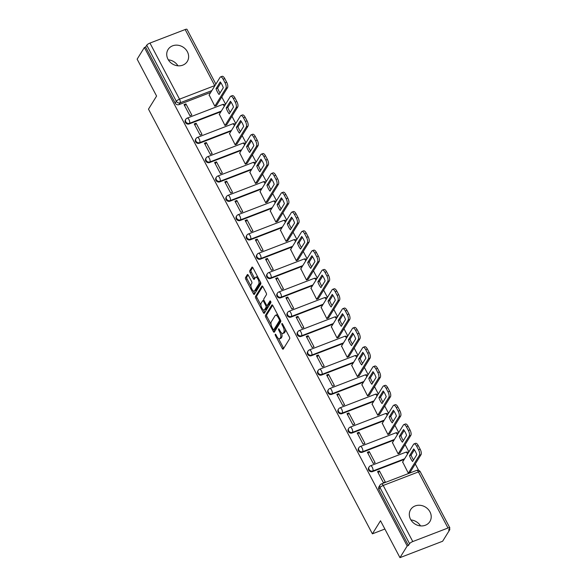<?xml version="1.0" encoding="UTF-8"?>
<svg xmlns="http://www.w3.org/2000/svg" width="587" height="587" viewBox="0 0 587 587"><rect width="100%" height="100%" fill="white"/><g stroke="black" fill="none" stroke-linecap="round" stroke-linejoin="round"><path stroke-width="0.88" d="M275.237 334.274A0.998 0.396 -111 0 0 275.435 335.529L282.244 348.443A1.423 0.565 -111 0 0 283.11 349.199A1.423 0.565 -111 0 0 283.242 349.082L289.662 338.721A1.423 0.565 -111 0 0 289.384 336.931L282.574 324.017A0.998 0.396 -111 0 0 281.965 323.488A0.998 0.396 -111 0 0 281.877 323.569A0.998 0.396 -111 0 0 282.076 324.824L282.956 326.489A4.557 1.805 -111 0 1 283.866 332.227L283.33 333.086A4.557 1.805 -111 0 1 282.912 333.453A4.557 1.805 -111 0 1 280.138 331.039L279.258 329.373A0.998 0.396 -111 0 0 278.649 328.845A0.998 0.396 -111 0 0 278.554 328.925A0.998 0.396 -111 0 0 278.759 330.173L279.639 331.846A4.557 1.805 -111 0 1 280.542 337.576L280.006 338.442A4.557 1.805 -111 0 1 279.595 338.809A4.557 1.805 -111 0 1 276.815 336.395L275.934 334.722A0.998 0.396 -111 0 0 275.332 334.194A0.998 0.396 -111 0 0 275.237 334.274M167.977 59.221A11.322 9.957 31.8 0 0 177.59 65.766A11.322 9.957 31.8 0 0 187.297 61.452A11.322 9.957 31.8 0 0 187.385 51.759A11.322 9.957 31.8 0 0 177.766 45.214A11.322 9.957 31.8 0 0 168.058 49.528A11.322 9.957 31.8 0 0 167.977 59.221M410.562 519.319A11.322 9.957 31.8 0 0 420.175 525.864A11.322 9.957 31.8 0 0 429.882 521.557A11.322 9.957 31.8 0 0 429.963 511.857A11.322 9.957 31.8 0 0 420.351 505.319A11.322 9.957 31.8 0 0 410.643 509.626A11.322 9.957 31.8 0 0 410.562 519.319M248.33 275.296A1.423 0.565 -111 0 0 247.465 274.54A1.423 0.565 -111 0 0 247.332 274.65L245.535 277.563A1.423 0.565 -111 0 0 245.814 279.353L253.379 293.691A1.423 0.565 -111 0 0 254.244 294.447A1.423 0.565 -111 0 0 254.376 294.329L260.797 283.969A1.423 0.565 -111 0 0 260.518 282.178L252.953 267.833A1.423 0.565 -111 0 0 252.087 267.085A1.423 0.565 -111 0 0 251.955 267.195L249.776 270.71A1.423 0.565 -111 0 0 250.062 272.5L253.298 278.634A1.423 0.565 -111 0 0 254.164 279.39A1.423 0.565 -111 0 0 254.296 279.28L255.374 277.534A3.808 1.504 -111 0 1 255.719 277.233A3.808 1.504 -111 0 1 258.28 279.735A3.808 1.504 -111 0 1 258.801 284.035L254.575 290.858A3.808 1.504 -111 0 1 254.23 291.167A3.808 1.504 -111 0 1 251.669 288.657A3.808 1.504 -111 0 1 251.148 284.357L251.852 283.22A1.423 0.565 -111 0 0 251.566 281.43L248.33 275.296M412.778 541.552L447.984 528.014A2.906 0.763 152.2 0 1 449.825 527.83A2.906 0.763 152.2 0 1 449.745 528.234L448.615 530.046L449.862 529.569L442.627 541.243L399.96 557.65L380.508 520.75L372.4 533.832L148.489 109.145L156.59 96.063L137.138 59.17L144.373 47.496L407.195 545.976L408.435 545.499L409.565 543.679L379.994 487.592A2.906 2.553 -148.2 0 1 380.009 485.104L378.886 486.924A2.906 2.553 -148.2 0 0 378.864 489.411L379.994 487.592A2.906 0.763 152.2 0 1 383.208 485.464L412.778 541.552A2.906 0.763 152.2 0 0 409.565 543.679M399.96 557.65L407.195 545.976M265.463 315.358A1.423 0.565 -111 0 0 265.742 317.149L273.307 331.486A1.423 0.565 -111 0 0 274.173 332.242A1.423 0.565 -111 0 0 274.305 332.132L280.725 321.764A1.423 0.565 -111 0 0 280.439 319.974L272.882 305.636A1.423 0.565 -111 0 0 272.016 304.88A1.423 0.565 -111 0 0 271.884 304.991L265.463 315.358L266.703 314.881A1.423 0.565 -111 0 0 266.99 316.672L271.077 324.428M263.343 312.592L255.778 298.247A1.423 0.565 -111 0 1 255.499 296.457L261.919 286.096A1.423 0.565 -111 0 1 262.051 285.979A1.423 0.565 -111 0 1 262.917 286.735L266.153 292.869A1.423 0.565 -111 0 1 266.439 294.667L263.834 298.864A1.423 0.565 -111 0 0 264.113 300.654L266.263 304.726A1.423 0.565 -111 0 0 267.129 305.482A1.423 0.565 -111 0 0 267.261 305.365L269.976 300.992A0.998 0.396 -111 0 1 270.064 300.911A0.998 0.396 -111 0 1 270.732 301.571A0.998 0.396 -111 0 1 270.871 302.694L264.341 313.231A1.423 0.565 -111 0 1 264.209 313.348A1.423 0.565 -111 0 1 263.343 312.592L264.583 312.115L263.416 309.885M210.733 92.416L178.984 104.625L180.106 102.806A2.906 2.553 -148.2 0 1 176.313 101.287L146.743 45.199A2.906 0.763 -27.8 0 1 149.956 43.071L185.162 29.533A2.906 0.763 -27.8 0 1 187.004 29.35L215.877 84.117M449.862 529.569L449.429 528.748M418.641 470.356L415.273 463.965M408.897 451.873L405.089 444.645M398.712 432.553L394.904 425.333M388.528 413.241L384.72 406.021M378.344 393.921L374.535 386.701M368.159 374.609L364.351 367.389M357.975 355.296L354.166 348.069M347.79 335.977L343.982 328.757M337.606 316.664L333.805 309.444M327.429 297.345L323.62 290.125M317.244 278.033L313.436 270.812M307.06 258.72L303.252 251.493M296.875 239.401L293.067 232.181M286.691 220.088L282.883 212.868M276.506 200.769L272.698 193.549M266.322 181.456L262.514 174.236M256.137 162.144L252.329 154.917M245.953 142.824L242.145 135.604M235.769 123.512L231.96 116.285M225.584 104.192L221.776 96.972M144.373 47.496L145.613 47.019L146.743 45.199M402.653 461.947L408.31 473.173L410.1 472.315M379.415 470.884L377.551 471.596L383.428 482.741L385.292 482.022L379.415 470.884L378.204 472.836M369.238 451.564L367.367 452.284L373.244 463.429L375.108 462.71L369.238 451.564L368.02 453.524M392.468 442.635L398.125 453.861L399.916 452.995M359.053 432.252L357.182 432.971L363.06 444.11L364.923 443.39L359.053 432.252L357.835 434.204M382.284 423.315L387.941 434.541L389.731 433.683M348.869 412.932L346.998 413.652L352.875 424.797L354.739 424.078L348.869 412.932L347.651 414.892M372.099 404.003L377.757 415.229L379.547 414.363M338.684 393.62L336.813 394.339L342.691 405.478L344.562 404.766L338.684 393.62L337.474 395.579M361.915 384.683L367.572 395.917L369.362 395.051M328.5 374.301L326.636 375.02L332.506 386.165L334.377 385.446L328.5 374.301L327.289 376.26M351.73 365.371L357.388 376.597L359.178 375.739M318.315 354.988L316.452 355.707L322.322 366.853L324.193 366.134L318.315 354.988L317.105 356.947M341.546 346.059L347.203 357.285L348.994 356.419M308.131 335.676L306.267 336.388L312.137 347.533L314.008 346.814L308.131 335.676L306.92 337.628M331.362 326.739L337.019 337.965L338.809 337.107M297.947 316.356L296.083 317.075L301.96 328.221L303.824 327.502L297.947 316.356L296.736 318.315M321.177 307.427L326.834 318.653L328.625 317.787M287.762 297.044L285.898 297.763L291.776 308.901L293.639 308.19L287.762 297.044L286.551 299.003M310.993 288.107L316.657 299.341L318.44 298.475M277.578 277.724L275.714 278.443L281.591 289.589L283.455 288.87L277.578 277.724L276.367 279.683M300.815 268.795L306.473 280.021L308.263 279.163M267.393 258.412L265.529 259.131L271.407 270.277L273.271 269.558L267.393 258.412L266.182 260.371M290.631 249.482L296.288 260.709L298.079 259.843M257.216 239.1L255.345 239.812L261.222 250.957L263.086 250.238L257.216 239.1L255.998 241.052M280.447 230.163L286.104 241.389L287.894 240.531M247.032 219.78L245.161 220.499L251.038 231.645L252.902 230.926L247.032 219.78L245.814 221.739M270.262 210.85L275.919 222.077L277.71 221.211M236.847 200.468L234.976 201.187L240.853 212.325L242.717 211.606L236.847 200.468L235.629 202.42M260.078 191.531L265.735 202.757L267.525 201.899M226.663 181.148L224.792 181.867L230.669 193.013L232.533 192.294L226.663 181.148L225.452 183.107M249.893 172.218L255.55 183.445L257.341 182.586M216.478 161.836L214.615 162.555L220.485 173.693L222.356 172.982L216.478 161.836L215.268 163.795M239.709 152.906L245.366 164.133L247.156 163.267M206.294 142.524L204.43 143.235L210.3 154.381L212.171 153.662L206.294 142.524L205.083 144.475M229.524 133.587L235.182 144.813L236.972 143.954M196.109 123.204L194.246 123.923L200.116 135.069L201.987 134.35L196.109 123.204L194.899 125.163M219.34 114.274L224.997 125.501L226.787 124.635M185.925 103.892L184.061 104.611L189.939 115.749L191.802 115.03L185.925 103.892L184.714 105.843M209.155 94.955L214.813 106.181L216.603 105.322M220.917 111.728L189.168 123.938L189.564 123.292A2.906 2.553 -148.2 0 1 185.793 119.286L185.389 119.931A2.906 2.553 31.8 0 0 189.168 123.938M231.102 131.048L199.353 143.257L199.749 142.612A2.906 2.553 -148.2 0 1 195.977 138.605L195.574 139.251A2.906 2.553 31.8 0 0 199.353 143.257M241.286 150.36L209.53 162.57L209.933 161.924A2.906 2.553 -148.2 0 1 206.162 157.918L205.758 158.563A2.906 2.553 31.8 0 0 209.53 162.57M251.471 169.68L219.714 181.882L220.118 181.244A2.906 2.553 -148.2 0 1 216.346 177.237L215.943 177.883A2.906 2.553 31.8 0 0 219.714 181.882M261.655 188.992L229.899 201.202L230.302 200.556A2.906 2.553 -148.2 0 1 226.531 196.55L226.127 197.195A2.906 2.553 31.8 0 0 229.899 201.202M271.832 208.304L240.083 220.514L240.487 219.868A2.906 2.553 -148.2 0 1 236.715 215.862L236.312 216.508A2.906 2.553 31.8 0 0 240.083 220.514M282.017 227.624L250.267 239.834L250.671 239.188A2.906 2.553 -148.2 0 1 246.892 235.182L246.496 235.827A2.906 2.553 31.8 0 0 250.267 239.834M292.201 246.936L260.452 259.146L260.848 258.5A2.906 2.553 -148.2 0 1 257.077 254.494L256.68 255.14A2.906 2.553 31.8 0 0 260.452 259.146M302.386 266.256L270.636 278.465L271.033 277.82A2.906 2.553 -148.2 0 1 267.261 273.813L266.865 274.459A2.906 2.553 31.8 0 0 270.636 278.465M312.57 285.568L280.821 297.778L281.217 297.132A2.906 2.553 -148.2 0 1 277.446 293.126L277.049 293.771A2.906 2.553 31.8 0 0 280.821 297.778M322.755 304.88L291.005 317.09L291.401 316.444A2.906 2.553 -148.2 0 1 287.63 312.445L287.234 313.084A2.906 2.553 31.8 0 0 291.005 317.09M332.939 324.2L301.19 336.41L301.586 335.764A2.906 2.553 -148.2 0 1 297.814 331.758L297.411 332.403A2.906 2.553 31.8 0 0 301.19 336.41M343.124 343.512L311.374 355.722L311.77 355.076A2.906 2.553 -148.2 0 1 307.999 351.07L307.595 351.716A2.906 2.553 31.8 0 0 311.374 355.722M353.308 362.832L321.551 375.042L321.955 374.396A2.906 2.553 -148.2 0 1 318.183 370.39L317.78 371.035A2.906 2.553 31.8 0 0 321.551 375.042M363.492 382.144L331.736 394.354L332.139 393.708A2.906 2.553 -148.2 0 1 328.368 389.702L327.964 390.348A2.906 2.553 31.8 0 0 331.736 394.354M373.677 401.457L341.92 413.666L342.324 413.021A2.906 2.553 -148.2 0 1 338.552 409.022L338.149 409.667A2.906 2.553 31.8 0 0 341.92 413.666M383.861 420.776L352.105 432.986L352.508 432.34A2.906 2.553 -148.2 0 1 348.737 428.334L348.333 428.98A2.906 2.553 31.8 0 0 352.105 432.986M394.038 440.089L362.289 452.298L362.693 451.652A2.906 2.553 -148.2 0 1 358.914 447.646L358.518 448.292A2.906 2.553 31.8 0 0 362.289 452.298M404.223 459.408L372.474 471.618L372.877 470.972A2.906 2.553 -148.2 0 1 369.098 466.966L368.702 467.612A2.906 2.553 31.8 0 0 372.474 471.618M372.4 533.832L384.874 529.034M410.915 519.943A11.322 9.957 -148.2 0 1 420.527 525.901M168.33 59.845A11.322 9.957 -148.2 0 1 177.942 65.803M145.613 47.019L175.19 103.107A2.906 2.553 31.8 0 0 178.984 104.625M408.435 545.499L378.864 489.411M279.595 338.809L280.843 338.332A4.557 1.805 -111 0 0 281.254 337.965L280.006 338.442M281.577 332.99A4.557 1.805 -111 0 1 281.789 337.099L281.254 337.965M282.912 333.453L284.159 332.976A4.557 1.805 -111 0 0 284.57 332.609L283.33 333.086M285.289 329.175A4.557 1.805 -111 0 1 285.106 331.743L284.57 332.609M278.531 338.56L283.492 347.966A1.423 0.565 -111 0 0 283.712 348.326M272.654 305.277L266.703 314.881M273.909 329.799L274.547 331.009A1.423 0.565 -111 0 0 274.775 331.369M273.102 329.344A0.998 0.396 -111 0 0 273.711 329.872A0.998 0.396 -111 0 0 273.799 329.791L279.434 320.7A0.998 0.396 -111 0 0 279.236 319.445L278.311 317.684A4.557 1.805 -111 0 0 275.53 315.27A4.557 1.805 -111 0 0 275.12 315.637L271.26 321.852A4.557 1.805 -111 0 0 272.17 327.583L273.102 329.344M274.833 329.395A0.998 0.396 -111 0 0 274.951 329.395A0.998 0.396 -111 0 0 275.046 329.314L273.799 329.791M280.608 320.341L275.046 329.314M277.842 315.043A4.557 1.805 -111 0 0 276.778 314.793L275.53 315.27M260.951 305.211L257.025 297.77L255.778 298.247M262.69 286.375L256.739 295.98A1.423 0.565 -111 0 0 257.025 297.77M268.2 305.005A1.423 0.565 -111 0 0 268.376 305.005A1.423 0.565 -111 0 0 268.501 304.888L270.658 301.417M261.127 303.23A3.808 1.504 -111 0 0 261.648 307.529A3.808 1.504 -111 0 0 264.209 310.031A3.808 1.504 -111 0 0 264.561 309.731L266.05 307.324A1.423 0.565 -111 0 0 265.764 305.534L263.614 301.461A1.423 0.565 -111 0 0 262.749 300.713A1.423 0.565 -111 0 0 262.616 300.823L261.127 303.23M264.209 310.031L265.456 309.554A3.808 1.504 -111 0 0 265.801 309.254L264.561 309.731M267.188 305.46A1.423 0.565 -111 0 1 267.29 306.847L265.801 309.254M262.749 300.713L263.937 300.25A1.423 0.565 -111 0 0 263.864 300.346M254.23 291.167L255.477 290.69A3.808 1.504 -111 0 0 255.822 290.382L254.575 290.858M260.239 281.665A3.808 1.504 -111 0 1 260.048 283.558L255.822 290.382M257.715 276.873A3.808 1.504 -111 0 0 256.967 276.748L255.719 277.233M252.733 267.474L251.023 270.233A1.423 0.565 -111 0 0 251.309 272.023L254.545 278.157A1.423 0.565 -111 0 0 254.765 278.517M253.481 291.042L254.626 293.214A1.423 0.565 -111 0 0 254.846 293.573M248.11 274.936L246.775 277.079A1.423 0.565 -111 0 0 247.061 278.876L250.957 286.258M412.573 461.514L416.785 454.72A9.069 3.588 -111 0 0 413.718 448.901L409.506 455.695A9.069 3.588 -111 0 0 412.573 461.514M408.339 473.166L419.412 455.292A4.351 1.724 -111 0 0 418.546 449.818L416.653 446.23A4.351 1.724 -111 0 0 413.996 443.926A4.351 1.724 -111 0 0 413.6 444.271L402.506 462.174M413.527 459.981A9.069 3.588 -111 0 1 411.127 455.072L414.385 449.811M413.996 443.926L415.618 443.302A4.351 1.724 69 0 1 418.267 445.606L420.16 449.194A4.351 1.724 69 0 1 421.033 454.668L419.412 455.292M409.953 472.542L421.033 454.668M411.127 455.072L409.506 455.695M402.388 442.202L406.6 435.407A9.069 3.588 -111 0 0 403.533 429.589L399.321 436.383A9.069 3.588 -111 0 0 402.388 442.202M398.155 453.846L409.227 435.98A4.351 1.724 -111 0 0 408.361 430.506L406.468 426.91A4.351 1.724 -111 0 0 403.819 424.606A4.351 1.724 -111 0 0 403.423 424.959L392.321 442.862M403.342 440.668A9.069 3.588 -111 0 1 400.943 435.759L404.201 430.498M403.819 424.606L405.434 423.99A4.351 1.724 69 0 1 408.09 426.294L409.983 429.882A4.351 1.724 69 0 1 410.849 435.356L409.227 435.98M399.769 453.223L410.849 435.356M400.943 435.759L399.321 436.383M392.204 422.882L396.416 416.088A9.069 3.588 -111 0 0 393.349 410.269L389.137 417.063A9.069 3.588 -111 0 0 392.204 422.882M387.97 434.534L399.043 416.66A4.351 1.724 -111 0 0 398.177 411.186L396.284 407.598A4.351 1.724 -111 0 0 393.635 405.294A4.351 1.724 -111 0 0 393.239 405.639L382.144 423.543M393.158 421.356A9.069 3.588 -111 0 1 390.759 416.44L394.016 411.179M393.635 405.294L395.249 404.67A4.351 1.724 69 0 1 397.905 406.974L399.798 410.57A4.351 1.724 69 0 1 400.664 416.044L399.043 416.66M389.592 433.91L400.664 416.044M390.759 416.44L389.137 417.063M382.027 403.57L386.231 396.775A9.069 3.588 -111 0 0 383.164 390.957L378.953 397.751A9.069 3.588 -111 0 0 382.027 403.57M377.786 415.214L388.865 397.348A4.351 1.724 -111 0 0 387.992 391.874L386.099 388.278A4.351 1.724 -111 0 0 383.45 385.982A4.351 1.724 -111 0 0 383.054 386.327L371.96 404.23M382.973 402.036A9.069 3.588 -111 0 1 380.574 397.128L383.832 391.867M383.45 385.982L385.065 385.358A4.351 1.724 69 0 1 387.721 387.662L389.614 391.25A4.351 1.724 69 0 1 390.48 396.724L388.865 397.348M379.407 414.598L390.48 396.724M380.574 397.128L378.953 397.751M371.842 384.25L376.047 377.463A9.069 3.588 -111 0 0 372.98 371.637L368.775 378.432A9.069 3.588 -111 0 0 371.842 384.25M367.601 395.902L378.681 378.028A4.351 1.724 -111 0 0 377.808 372.554L375.915 368.966A4.351 1.724 -111 0 0 373.266 366.662A4.351 1.724 -111 0 0 372.87 367.014L361.775 384.918M372.789 382.724A9.069 3.588 -111 0 1 370.39 377.815L373.648 372.547M373.266 366.662L374.88 366.039A4.351 1.724 69 0 1 377.536 368.343L379.429 371.938A4.351 1.724 69 0 1 380.295 377.412L378.681 378.028M369.223 395.278L380.295 377.412M370.39 377.815L368.775 378.432M361.658 364.938L365.87 358.143A9.069 3.588 -111 0 0 362.795 352.325L358.591 359.119A9.069 3.588 -111 0 0 361.658 364.938M357.417 376.59L368.497 358.716A4.351 1.724 -111 0 0 367.623 353.242L365.73 349.654A4.351 1.724 -111 0 0 363.082 347.35A4.351 1.724 -111 0 0 362.685 347.695L351.591 365.598M362.605 363.404A9.069 3.588 -111 0 1 360.205 358.496L363.463 353.235M363.082 347.35L364.696 346.726A4.351 1.724 69 0 1 367.352 349.03L369.245 352.618A4.351 1.724 69 0 1 370.111 358.092L368.497 358.716M359.039 375.966L370.111 358.092M360.205 358.496L358.591 359.119M351.474 345.626L355.685 338.831A9.069 3.588 -111 0 0 352.618 333.012L348.407 339.807A9.069 3.588 -111 0 0 351.474 345.626M347.24 357.27L358.312 339.403A4.351 1.724 -111 0 0 357.446 333.93L355.553 330.334A4.351 1.724 -111 0 0 352.897 328.03A4.351 1.724 -111 0 0 352.501 328.382L341.407 346.286M352.42 344.092A9.069 3.588 -111 0 1 350.021 339.183L353.286 333.922M352.897 328.03L354.511 327.414A4.351 1.724 69 0 1 357.167 329.718L359.061 333.306A4.351 1.724 69 0 1 359.926 338.78L358.312 339.403M348.854 356.647L359.926 338.78M350.021 339.183L348.407 339.807M341.289 326.306L345.501 319.511A9.069 3.588 -111 0 0 342.434 313.693L338.222 320.487A9.069 3.588 -111 0 0 341.289 326.306M337.055 337.958L348.128 320.084A4.351 1.724 -111 0 0 347.262 314.61L345.369 311.022A4.351 1.724 -111 0 0 342.713 308.718A4.351 1.724 -111 0 0 342.316 309.063L331.222 326.966M342.236 324.78A9.069 3.588 -111 0 1 339.836 319.864L343.102 314.603M342.713 308.718L344.327 308.094A4.351 1.724 69 0 1 346.983 310.398L348.876 313.986A4.351 1.724 69 0 1 349.742 319.46L348.128 320.084M338.67 337.334L349.742 319.46M339.836 319.864L338.222 320.487M331.105 306.994L335.316 300.199A9.069 3.588 -111 0 0 332.249 294.38L328.038 301.175A9.069 3.588 -111 0 0 331.105 306.994M326.871 318.638L337.943 300.771A4.351 1.724 -111 0 0 337.077 295.298L335.184 291.702A4.351 1.724 -111 0 0 332.528 289.398A4.351 1.724 -111 0 0 332.132 289.751L321.038 307.654M332.051 305.46A9.069 3.588 -111 0 1 329.652 300.551L332.917 295.29M332.528 289.398L334.15 288.782A4.351 1.724 69 0 1 336.799 291.086L338.692 294.674A4.351 1.724 69 0 1 339.557 300.148L337.943 300.771M328.485 318.022L339.557 300.148M329.652 300.551L328.038 301.175M320.92 287.674L325.132 280.887A9.069 3.588 -111 0 0 322.065 275.061L317.853 281.855A9.069 3.588 -111 0 0 320.92 287.674M316.687 299.326L327.759 281.452A4.351 1.724 -111 0 0 326.893 275.978L325 272.39A4.351 1.724 -111 0 0 322.344 270.086A4.351 1.724 -111 0 0 321.947 270.438L310.853 288.342M321.867 286.148A9.069 3.588 -111 0 1 319.467 281.239L322.733 275.971M322.344 270.086L323.965 269.462A4.351 1.724 69 0 1 326.614 271.766L328.507 275.362A4.351 1.724 69 0 1 329.38 280.835L327.759 281.452M318.301 298.702L329.38 280.835M319.467 281.239L317.853 281.855M310.736 268.362L314.948 261.567A9.069 3.588 -111 0 0 311.88 255.749L307.669 262.543A9.069 3.588 -111 0 0 310.736 268.362M306.502 280.006L317.574 262.14A4.351 1.724 -111 0 0 316.709 256.666L314.815 253.078A4.351 1.724 -111 0 0 312.159 250.774A4.351 1.724 -111 0 0 311.763 251.119L300.669 269.022M311.69 266.828A9.069 3.588 -111 0 1 309.283 261.919L312.548 256.658M312.159 250.774L313.781 250.15A4.351 1.724 69 0 1 316.43 252.454L318.323 256.042A4.351 1.724 69 0 1 319.196 261.516L317.574 262.14M308.116 279.39L319.196 261.516M309.283 261.919L307.669 262.543M300.551 249.049L304.763 242.255A9.069 3.588 -111 0 0 301.696 236.436L297.484 243.231A9.069 3.588 -111 0 0 300.551 249.049M296.318 260.694L307.39 242.827A4.351 1.724 -111 0 0 306.524 237.353L304.631 233.758A4.351 1.724 -111 0 0 301.975 231.454A4.351 1.724 -111 0 0 301.579 231.806L290.484 249.71M301.505 247.516A9.069 3.588 -111 0 1 299.106 242.607L302.364 237.346M301.975 231.454L303.596 230.83A4.351 1.724 69 0 1 306.245 233.134L308.138 236.73A4.351 1.724 69 0 1 309.011 242.204L307.39 242.827M297.932 260.07L309.011 242.204M299.106 242.607L297.484 243.231M290.367 229.73L294.579 222.935A9.069 3.588 -111 0 0 291.512 217.117L287.3 223.911A9.069 3.588 -111 0 0 290.367 229.73M286.133 241.382L297.205 223.508A4.351 1.724 -111 0 0 296.34 218.034L294.447 214.446A4.351 1.724 -111 0 0 291.798 212.142A4.351 1.724 -111 0 0 291.401 212.487L280.3 230.39M291.321 228.196A9.069 3.588 -111 0 1 288.921 223.287L292.179 218.026M291.798 212.142L293.412 211.518A4.351 1.724 69 0 1 296.061 213.822L297.954 217.41A4.351 1.724 69 0 1 298.827 222.884L297.205 223.508M287.747 240.758L298.827 222.884M288.921 223.287L287.3 223.911M280.182 210.417L284.394 203.623A9.069 3.588 -111 0 0 281.327 197.804L277.115 204.599A9.069 3.588 -111 0 0 280.182 210.417M275.949 222.062L287.021 204.195A4.351 1.724 -111 0 0 286.155 198.722L284.262 195.126A4.351 1.724 -111 0 0 281.613 192.822A4.351 1.724 -111 0 0 281.217 193.174L270.123 211.078M281.136 208.884A9.069 3.588 -111 0 1 278.737 203.975L281.995 198.714M281.613 192.822L283.228 192.206A4.351 1.724 69 0 1 285.884 194.51L287.777 198.098A4.351 1.724 69 0 1 288.643 203.572L287.021 204.195M277.57 221.438L288.643 203.572M278.737 203.975L277.115 204.599M270.005 191.098L274.21 184.303A9.069 3.588 -111 0 0 271.143 178.485L266.931 185.279A9.069 3.588 -111 0 0 270.005 191.098M265.764 202.75L276.844 184.876A4.351 1.724 -111 0 0 275.971 179.402L274.078 175.814A4.351 1.724 -111 0 0 271.429 173.51A4.351 1.724 -111 0 0 271.033 173.862L259.938 191.758M270.952 189.572A9.069 3.588 -111 0 1 268.553 184.663L271.81 179.395M271.429 173.51L273.043 172.886A4.351 1.724 69 0 1 275.699 175.19L277.592 178.786A4.351 1.724 69 0 1 278.458 184.259L276.844 184.876M267.386 202.126L278.458 184.259M268.553 184.663L266.931 185.279M259.821 171.786L264.025 164.991A9.069 3.588 -111 0 0 260.958 159.172L256.746 165.967A9.069 3.588 -111 0 0 259.821 171.786M255.58 183.43L266.659 165.563A4.351 1.724 -111 0 0 265.786 160.09L263.893 156.502A4.351 1.724 -111 0 0 261.244 154.198A4.351 1.724 -111 0 0 260.848 154.542L249.754 172.446M260.767 170.252A9.069 3.588 -111 0 1 258.368 165.343L261.626 160.082M261.244 154.198L262.859 153.574A4.351 1.724 69 0 1 265.515 155.878L267.408 159.466A4.351 1.724 69 0 1 268.274 164.94L266.659 165.563M257.201 182.814L268.274 164.94M258.368 165.343L256.746 165.967M249.636 152.473L253.848 145.679A9.069 3.588 -111 0 0 250.774 139.86L246.569 146.647A9.069 3.588 -111 0 0 249.636 152.473M245.395 164.118L256.475 146.251A4.351 1.724 -111 0 0 255.602 140.777L253.709 137.182A4.351 1.724 -111 0 0 251.06 134.878A4.351 1.724 -111 0 0 250.664 135.23L239.569 153.134M250.583 150.94A9.069 3.588 -111 0 1 248.184 146.031L251.441 140.77M251.06 134.878L252.674 134.254A4.351 1.724 69 0 1 255.33 136.558L257.223 140.154A4.351 1.724 69 0 1 258.089 145.627L256.475 146.251M247.017 163.494L258.089 145.627M248.184 146.031L246.569 146.647M239.452 133.154L243.664 126.359A9.069 3.588 -111 0 0 240.589 120.54L236.385 127.335A9.069 3.588 -111 0 0 239.452 133.154M235.211 144.806L246.291 126.931A4.351 1.724 -111 0 0 245.425 121.458L243.524 117.87A4.351 1.724 -111 0 0 240.875 115.566A4.351 1.724 -111 0 0 240.479 115.91L229.385 133.814M240.399 131.62A9.069 3.588 -111 0 1 237.999 126.711L241.264 121.45M240.875 115.566L242.49 114.942A4.351 1.724 69 0 1 245.146 117.246L247.039 120.834A4.351 1.724 69 0 1 247.905 126.308L246.291 126.931M236.832 144.182L247.905 126.308M237.999 126.711L236.385 127.335M229.268 113.841L233.479 107.047A9.069 3.588 -111 0 0 230.412 101.228L226.2 108.023A9.069 3.588 -111 0 0 229.268 113.841M225.034 125.486L236.106 107.619A4.351 1.724 -111 0 0 235.24 102.145L233.347 98.55A4.351 1.724 -111 0 0 230.691 96.246A4.351 1.724 -111 0 0 230.295 96.598L219.2 114.502M230.214 112.308A9.069 3.588 -111 0 1 227.815 107.399L231.08 102.138M230.691 96.246L232.305 95.63A4.351 1.724 69 0 1 234.961 97.934L236.855 101.522A4.351 1.724 69 0 1 237.72 106.995L236.106 107.619M226.648 124.862L237.72 106.995M227.815 107.399L226.2 108.023M219.083 94.522L223.295 87.727A9.069 3.588 -111 0 0 220.228 81.909L216.016 88.703A9.069 3.588 -111 0 0 219.083 94.522M214.849 106.174L225.922 88.299A4.351 1.724 -111 0 0 225.056 82.826L223.163 79.238A4.351 1.724 -111 0 0 220.507 76.934A4.351 1.724 -111 0 0 220.11 77.279L209.016 95.182M220.03 92.995A9.069 3.588 -111 0 1 217.63 88.079L220.895 82.818M220.507 76.934L222.128 76.31A4.351 1.724 69 0 1 224.777 78.614L226.67 82.209A4.351 1.724 69 0 1 227.536 87.683L225.922 88.299M216.464 105.55L227.536 87.683M217.63 88.079L216.016 88.703M276.206 335.236L275.435 335.529M282.839 324.523L282.076 324.824M279.522 329.879L278.759 330.173M211.863 90.596L180.106 102.806A2.906 1.145 69 0 0 179.527 99.159L214.732 85.621L185.162 29.533M149.956 43.071L179.527 99.159A2.906 0.763 152.2 0 0 176.313 101.287L175.19 103.107M447.984 528.014L418.414 471.926L383.208 485.464A2.906 1.145 -111 0 0 381.44 483.93A2.906 2.906 0 0 0 380.009 485.104M221.314 111.082L189.564 123.292A2.906 1.145 69 0 0 188.985 119.645A2.906 1.145 69 0 0 187.216 118.112A2.906 2.906 0 0 0 185.793 119.286M231.498 130.402L199.749 142.612A2.906 1.145 69 0 0 199.169 138.958A2.906 1.145 69 0 0 197.401 137.424A2.906 2.906 0 0 0 195.977 138.605M241.683 149.714L209.933 161.924A2.906 1.145 69 0 0 209.354 158.277A2.906 1.145 69 0 0 207.585 156.736A2.906 2.906 0 0 0 206.162 157.918M251.867 169.034L220.118 181.244A2.906 1.145 69 0 0 219.538 177.59A2.906 1.145 69 0 0 217.77 176.056A2.906 2.906 0 0 0 216.346 177.237M262.051 188.346L230.302 200.556A2.906 1.145 69 0 0 229.722 196.909A2.906 1.145 69 0 0 227.954 195.368A2.906 2.906 0 0 0 226.531 196.55M272.236 207.659L240.487 219.868A2.906 1.145 69 0 0 239.907 216.221A2.906 1.145 69 0 0 238.139 214.688A2.906 2.906 0 0 0 236.715 215.862M282.42 226.978L250.671 239.188A2.906 1.145 69 0 0 250.091 235.534A2.906 1.145 69 0 0 248.323 234A2.906 2.906 0 0 0 246.892 235.182M292.605 246.291L260.848 258.5A2.906 1.145 69 0 0 260.276 254.853A2.906 1.145 69 0 0 258.507 253.313A2.906 2.906 0 0 0 257.077 254.494M302.789 265.61L271.033 277.82A2.906 1.145 69 0 0 270.46 274.166A2.906 1.145 69 0 0 268.692 272.632A2.906 2.906 0 0 0 267.261 273.813M312.974 284.922L281.217 297.132A2.906 1.145 69 0 0 280.637 293.485A2.906 1.145 69 0 0 278.869 291.944A2.906 2.906 0 0 0 277.446 293.126M323.158 304.235L291.401 316.444A2.906 1.145 69 0 0 290.822 312.798A2.906 1.145 69 0 0 289.053 311.264A2.906 2.906 0 0 0 287.63 312.445M333.335 323.554L301.586 335.764A2.906 1.145 69 0 0 301.006 332.11A2.906 1.145 69 0 0 299.238 330.576A2.906 2.906 0 0 0 297.814 331.758M343.52 342.867L311.77 355.076A2.906 1.145 69 0 0 311.191 351.43A2.906 1.145 69 0 0 309.422 349.896A2.906 2.906 0 0 0 307.999 351.07M353.704 362.186L321.955 374.396A2.906 1.145 69 0 0 321.375 370.742A2.906 1.145 69 0 0 319.607 369.208A2.906 2.906 0 0 0 318.183 370.39M363.889 381.499L332.139 393.708A2.906 1.145 69 0 0 331.56 390.062A2.906 1.145 69 0 0 329.791 388.521A2.906 2.906 0 0 0 328.368 389.702M374.073 400.818L342.324 413.021A2.906 1.145 69 0 0 341.744 409.374A2.906 1.145 69 0 0 339.976 407.84A2.906 2.906 0 0 0 338.552 409.022M384.258 420.131L352.508 432.34A2.906 1.145 69 0 0 351.929 428.693A2.906 1.145 69 0 0 350.16 427.153A2.906 2.906 0 0 0 348.737 428.334M394.442 439.443L362.693 451.652A2.906 1.145 69 0 0 362.113 448.006A2.906 1.145 69 0 0 360.345 446.472A2.906 2.906 0 0 0 358.914 447.646M404.626 458.763L372.877 470.972A2.906 1.145 69 0 0 372.297 467.318A2.906 1.145 69 0 0 370.529 465.784A2.906 2.906 0 0 0 369.098 466.966M370.529 465.784L405.734 452.247A2.906 1.145 69 0 1 407.503 453.78A2.906 1.145 -111 0 1 407.598 453.971M360.345 446.472L395.55 432.935A2.906 1.145 69 0 1 397.318 434.468A2.906 1.145 -111 0 1 397.414 434.651M350.16 427.153L385.366 413.615A2.906 1.145 69 0 1 387.134 415.156A2.906 1.145 -111 0 1 387.229 415.339M339.976 407.84L375.181 394.303A2.906 1.145 69 0 1 376.949 395.836A2.906 1.145 -111 0 1 377.045 396.02M329.791 388.521L364.997 374.983A2.906 1.145 69 0 1 366.765 376.524A2.906 1.145 -111 0 1 366.86 376.707M319.607 369.208L354.812 355.671A2.906 1.145 69 0 1 356.58 357.204A2.906 1.145 -111 0 1 356.676 357.395M309.422 349.896L344.628 336.358A2.906 1.145 69 0 1 346.396 337.892A2.906 1.145 -111 0 1 346.491 338.075M299.238 330.576L334.443 317.039A2.906 1.145 69 0 1 336.212 318.58A2.906 1.145 -111 0 1 336.307 318.763M289.053 311.264L324.259 297.726A2.906 1.145 69 0 1 326.027 299.26A2.906 1.145 -111 0 1 326.123 299.443M278.869 291.944L314.074 278.407A2.906 1.145 69 0 1 315.85 279.948A2.906 1.145 -111 0 1 315.938 280.131M268.692 272.632L303.897 259.094A2.906 1.145 69 0 1 305.666 260.628A2.906 1.145 -111 0 1 305.754 260.819M258.507 253.313L293.713 239.782A2.906 1.145 69 0 1 295.481 241.316A2.906 1.145 -111 0 1 295.577 241.499M248.323 234L283.528 220.463A2.906 1.145 69 0 1 285.297 221.996A2.906 1.145 -111 0 1 285.392 222.187M238.139 214.688L273.344 201.15A2.906 1.145 69 0 1 275.112 202.684A2.906 1.145 -111 0 1 275.208 202.867M227.954 195.368L263.159 181.831A2.906 1.145 69 0 1 264.928 183.371A2.906 1.145 -111 0 1 265.023 183.555M217.77 176.056L252.975 162.518A2.906 1.145 69 0 1 254.743 164.052A2.906 1.145 -111 0 1 254.839 164.243M207.585 156.736L242.791 143.206A2.906 1.145 69 0 1 244.559 144.74A2.906 1.145 -111 0 1 244.654 144.923M197.401 137.424L232.606 123.886A2.906 1.145 69 0 1 234.374 125.42A2.906 1.145 -111 0 1 234.47 125.611M187.216 118.112L222.422 104.574A2.906 1.145 69 0 1 224.19 106.108A2.906 1.145 -111 0 1 224.285 106.291M416.645 470.392A2.906 1.145 -111 0 1 418.414 471.926A2.906 0.763 -27.8 0 1 420.255 471.743A2.906 2.906 0 0 0 416.645 470.392L381.44 483.93M281.789 337.099L280.542 337.576M280.417 331.545L279.639 331.846M285.106 331.743L283.866 332.227M283.726 326.196L282.956 326.489M283.492 347.966L282.244 348.443M274.547 331.009L273.307 331.486M266.99 316.672L265.742 317.149M280.579 320.26L279.434 320.7M280.006 319.145L279.236 319.445M279.074 317.384L278.311 317.684M256.739 295.98L255.499 296.457M268.501 304.888L267.261 305.365M267.29 306.847L266.05 307.324M266.593 305.218L265.764 305.534M264.385 301.168L263.614 301.461M260.048 283.558L258.801 284.035M254.545 278.157L253.298 278.634M251.309 272.023L250.062 272.5M251.023 270.233L249.776 270.71M254.626 293.214L253.379 293.691M247.061 278.876L245.814 279.353M246.775 277.079L245.535 277.563M418.267 445.606L416.653 446.23M420.16 449.194L418.546 449.818M408.09 426.294L406.468 426.91M409.983 429.882L408.361 430.506M397.905 406.974L396.284 407.598M399.798 410.57L398.177 411.186M387.721 387.662L386.099 388.278M389.614 391.25L387.992 391.874M377.536 368.343L375.915 368.966M379.429 371.938L377.808 372.554M367.352 349.03L365.73 349.654M369.245 352.618L367.623 353.242M357.167 329.718L355.553 330.334M359.061 333.306L357.446 333.93M346.983 310.398L345.369 311.022M348.876 313.986L347.262 314.61M336.799 291.086L335.184 291.702M338.692 294.674L337.077 295.298M326.614 271.766L325 272.39M328.507 275.362L326.893 275.978M316.43 252.454L314.815 253.078M318.323 256.042L316.709 256.666M306.245 233.134L304.631 233.758M308.138 236.73L306.524 237.353M296.061 213.822L294.447 214.446M297.954 217.41L296.34 218.034M285.884 194.51L284.262 195.126M287.777 198.098L286.155 198.722M275.699 175.19L274.078 175.814M277.592 178.786L275.971 179.402M265.515 155.878L263.893 156.502M267.408 159.466L265.786 160.09M255.33 136.558L253.709 137.182M257.223 140.154L255.602 140.777M245.146 117.246L243.524 117.87M247.039 120.834L245.425 121.458M234.961 97.934L233.347 98.55M236.855 101.522L235.24 102.145M224.777 78.614L223.163 79.238M226.67 82.209L225.056 82.826M408.449 452.584A2.906 2.906 0 0 0 405.734 452.247M398.265 433.272A2.906 2.906 0 0 0 395.55 432.935M388.08 413.96A2.906 2.906 0 0 0 385.366 413.615M377.903 394.64A2.906 2.906 0 0 0 375.181 394.303M367.719 375.328A2.906 2.906 0 0 0 364.997 374.983M357.534 356.008A2.906 2.906 0 0 0 354.812 355.671M347.35 336.696A2.906 2.906 0 0 0 344.628 336.358M337.165 317.384A2.906 2.906 0 0 0 334.443 317.039M326.981 298.064A2.906 2.906 0 0 0 324.259 297.726M316.797 278.752A2.906 2.906 0 0 0 314.074 278.407M306.612 259.432A2.906 2.906 0 0 0 303.897 259.094M296.428 240.12A2.906 2.906 0 0 0 293.713 239.782M286.243 220.807A2.906 2.906 0 0 0 283.528 220.463M276.059 201.488A2.906 2.906 0 0 0 273.344 201.15M265.874 182.175A2.906 2.906 0 0 0 263.159 181.831M255.697 162.856A2.906 2.906 0 0 0 252.975 162.518M245.513 143.544A2.906 2.906 0 0 0 242.791 143.206M235.328 124.224A2.906 2.906 0 0 0 232.606 123.886M225.144 104.912A2.906 2.906 0 0 0 222.422 104.574M449.825 527.83L420.255 471.743M274.951 329.395L273.711 329.872M268.376 305.005L267.129 305.482"/></g></svg>
